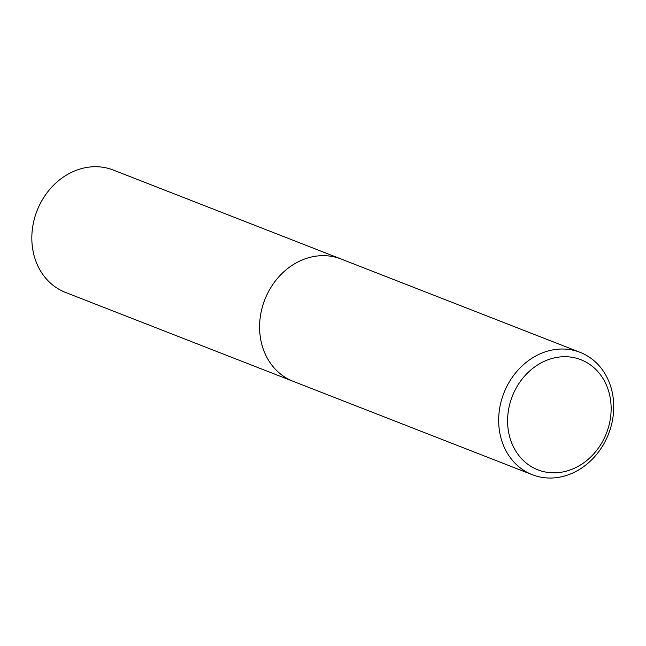 <?xml version="1.0" encoding="UTF-8"?>
<svg xmlns="http://www.w3.org/2000/svg" width="646" height="646" viewBox="0 0 646 646"><rect width="100%" height="100%" fill="white"/><g stroke="black" fill="none" stroke-linecap="round" stroke-linejoin="round"><path stroke-width="0.97" d="M499.14 428.516A65.69 56.186 -68.7 0 1 522.057 365.951A65.69 56.186 -68.7 0 1 580.108 352.345A65.69 56.186 -68.7 0 1 608.54 433.975A65.69 56.186 -68.7 0 1 532.304 474.713A65.69 56.186 -68.7 0 1 499.14 428.516M508.022 428.25A59.117 50.566 -68.7 0 1 579.3 359.119A59.117 50.566 -68.7 0 1 590.791 456.932A59.117 50.566 -68.7 0 1 508.022 428.25M532.312 474.721L65.464 292.404A65.69 56.186 -68.7 0 1 32.3 246.199A65.69 56.186 -68.7 0 1 55.209 183.642A65.69 56.186 -68.7 0 1 113.26 170.035L341.015 258.981A65.69 56.186 -68.7 0 0 282.972 272.58A65.69 56.186 -68.7 0 0 260.063 335.145A65.69 56.186 -68.7 0 0 293.219 381.35A65.69 56.186 -68.7 0 1 260.063 335.145A65.69 56.186 -68.7 0 1 282.972 272.58A65.69 56.186 -68.7 0 1 341.023 258.981L580.1 352.345"/></g></svg>
